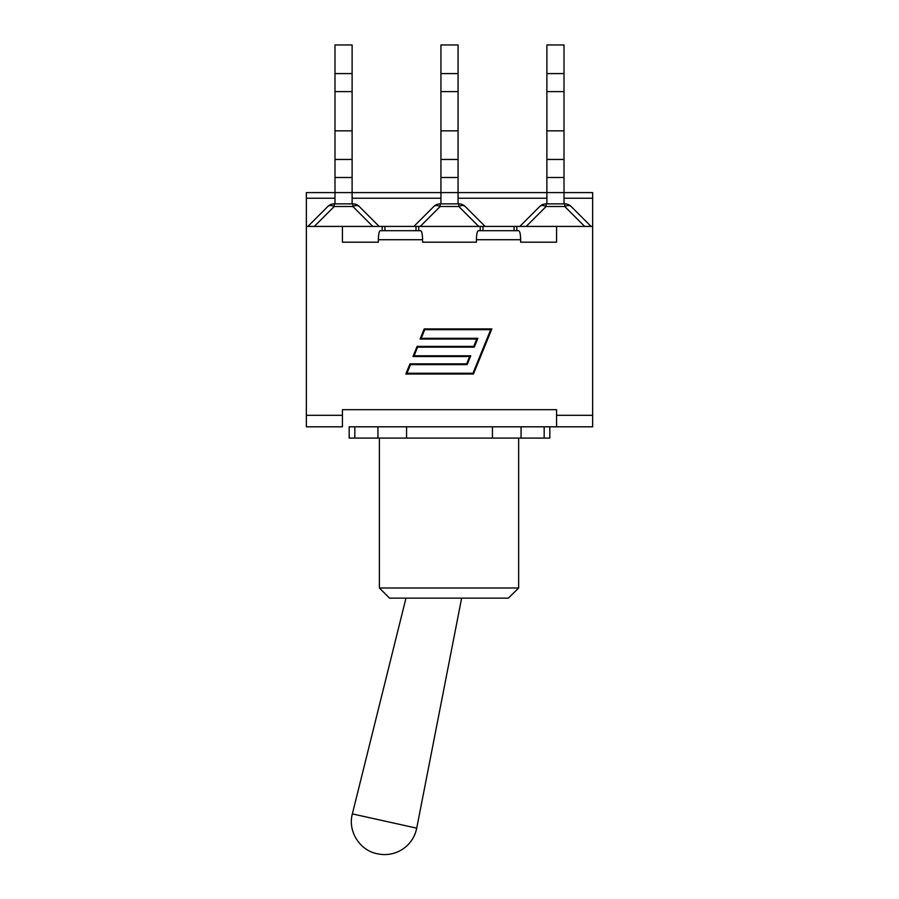 <?xml version="1.0" encoding="UTF-8"?>
<svg xmlns="http://www.w3.org/2000/svg" width="899" height="899" viewBox="0 0 899 899"><rect width="100%" height="100%" fill="white"/><g stroke="black" fill="none" stroke-linecap="round" stroke-linejoin="round"><path stroke-width="1.35" d="M354.824 426.811L349.183 426.811L349.183 438.083L549.817 438.083L549.817 426.811L354.824 426.811L354.824 438.083M521.072 438.083L521.072 426.811M492.438 438.083L492.438 426.811M406.562 438.083L406.562 426.811M377.928 438.083L377.928 426.811L377.928 438.083M342.429 426.811L306.357 426.811L306.357 415.316L342.429 415.316L342.429 426.811M549.817 426.811L592.643 426.811L592.643 415.316L556.571 415.316L556.571 426.811L549.817 426.811M564.01 203.871L564.01 44.95L546.884 44.95L546.884 192.6L458.063 192.6L458.063 44.95L440.937 44.95L440.937 192.6L352.116 192.6L352.116 44.95L334.99 44.95L334.99 192.6L306.357 192.6L306.357 198.241L334.99 198.241M546.884 73.583L564.01 73.583M440.937 73.583L458.063 73.583M334.99 73.583L352.116 73.583M334.99 203.871L334.99 192.6L352.116 192.6L352.116 203.871M334.99 159.46L352.116 159.46M334.99 130.838L352.116 130.838M352.891 203.871L352.891 206.512A9.012 5.203 -45 0 1 359.263 206.512A9.012 9.012 0 0 0 352.891 203.871L334.214 203.871A9.012 9.012 0 0 0 327.832 206.512A9.012 5.203 45 0 1 334.214 206.512L334.214 203.871M327.832 206.512L307.93 226.413M379.164 226.413L359.263 206.512M416.012 230.695L416.012 226.413L485.112 226.413L465.21 206.512A9.012 9.012 0 0 0 458.838 203.871L440.162 203.871A9.012 9.012 0 0 0 433.79 206.512A9.012 5.203 45 0 1 440.162 206.512L440.162 203.871M433.79 206.512L413.888 226.413L417.406 226.413M440.937 203.871L440.937 192.6L458.063 192.6L458.063 203.871M440.937 159.46L458.063 159.46M440.937 130.838L458.063 130.838M458.838 203.871L458.838 206.512A9.012 5.203 -45 0 1 465.21 206.512M546.884 203.871L546.884 192.6L592.643 192.6L592.643 415.316M546.884 159.46L564.01 159.46M546.884 130.838L564.01 130.838M539.737 206.512A9.012 5.203 45 0 1 546.109 206.512L546.109 203.871A9.012 9.012 0 0 0 539.737 206.512L519.836 226.413M564.786 203.871L564.786 206.512A9.012 5.203 -45 0 1 571.168 206.512A9.012 9.012 0 0 0 564.786 203.871L546.109 203.871M591.07 226.413L571.168 206.512M485.112 226.413L592.643 226.413M306.357 415.316L306.357 198.241M508.351 598.138L518.656 587.991L379.389 587.991L389.537 598.138L508.351 598.138L518.656 587.991L518.656 438.083M377.569 853.803L377.018 853.69L377.569 853.803A32.69 32.69 -167.5 0 0 416.72 828.159L352.363 813.898L405.966 598.138M556.571 226.413L556.571 242.191L520.633 242.191L520.633 239.718C520.521 234.246 519.903 231.245 518.768 230.695L478.29 230.695C477.155 231.245 476.537 234.246 476.425 239.718L476.425 242.191L422.575 242.191L422.575 239.718C422.463 234.246 421.845 231.245 420.71 230.695L380.232 230.695C379.097 231.245 378.479 234.246 378.367 239.718L378.367 242.191L342.429 242.191L378.367 242.191M490.719 329.675L424.733 329.675L421.215 338.305L477.886 338.305L474.279 347.149L417.608 347.149L414.091 355.779L470.761 355.779L467.154 364.623L410.483 364.623L406.966 373.242L472.953 373.242L490.719 329.675M424.216 328.922L491.843 328.922L473.47 374.006L405.842 374.006L409.978 363.859L466.648 363.859L469.638 356.532L412.967 356.532L417.102 346.385L473.773 346.385L476.751 339.058L420.08 339.058L424.216 328.922M418.777 226.413L418.777 230.695M516.835 226.413L516.835 230.695M556.571 242.191L520.633 242.191M476.425 242.191L422.575 242.191M306.357 226.413L342.429 226.413L342.429 242.191M342.429 415.316L342.429 409.686L556.571 409.686L556.571 415.316M342.429 226.413L413.888 226.413M382.165 226.413L382.165 230.695M480.223 226.413L480.223 230.695M544.176 426.811L544.176 438.083M546.884 91.608L564.01 91.608M440.937 91.608L458.063 91.608M334.99 91.608L352.116 91.608M334.99 177.496L352.116 177.496M314.313 226.413L334.214 206.512L352.891 206.512L372.793 226.413M440.937 177.496L458.063 177.496M420.26 226.413L440.162 206.512L458.838 206.512L478.74 226.413M546.884 177.496L564.01 177.496M526.207 226.413L546.109 206.512L564.786 206.512L584.687 226.413M352.116 198.241L440.937 198.241M458.063 198.241L546.884 198.241M564.01 198.241L592.643 198.241M476.425 239.718L520.633 239.718M378.367 239.718L422.575 239.718M482.988 226.413L482.988 230.695M514.071 226.413L514.071 230.695M384.929 226.413L384.929 230.695M379.389 438.083L379.389 587.991M352.363 813.898C347.621 831.024 359.566 850.308 377.018 853.69M461.637 598.138L416.72 828.159"/></g></svg>
